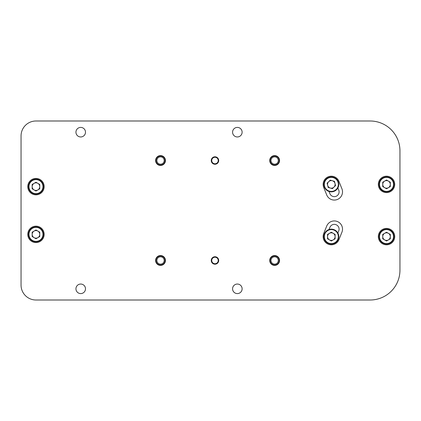 <?xml version="1.0" encoding="UTF-8"?>
<svg xmlns="http://www.w3.org/2000/svg" width="421" height="421" viewBox="0 0 421 421"><rect width="100%" height="100%" fill="white"/><g stroke="black" fill="none" stroke-linecap="round" stroke-linejoin="round"><path stroke-width="0.63" d="M279.565 160.527A4.92 4.92 0 0 1 274.645 165.448A4.92 4.92 0 0 1 269.724 160.527A4.92 4.92 0 0 1 274.645 155.607A4.92 4.92 0 0 1 279.565 160.527M279.565 260.473A4.92 4.92 0 0 1 274.645 265.393A4.92 4.92 0 0 1 269.724 260.473A4.92 4.92 0 0 1 274.645 255.552A4.92 4.92 0 0 1 279.565 260.473M165.448 260.473A4.92 4.92 0 0 1 160.527 265.393A4.92 4.92 0 0 1 155.607 260.473A4.92 4.92 0 0 1 160.527 255.552A4.92 4.92 0 0 1 165.448 260.473M165.448 160.527A4.92 4.92 0 0 1 160.527 165.448A4.92 4.92 0 0 1 155.607 160.527A4.92 4.92 0 0 1 160.527 155.607A4.92 4.92 0 0 1 165.448 160.527M211.247 260.473A3.731 3.731 0 0 0 216.252 263.978A3.731 3.731 0 0 1 211.474 261.751A3.731 3.731 0 0 1 213.7 256.968A3.731 3.731 0 0 1 218.478 259.199A3.731 3.731 0 0 1 216.252 263.978M242.122 132.183A4.773 4.773 0 0 1 237.349 136.957A4.773 4.773 0 0 1 232.576 132.183A4.773 4.773 0 0 1 237.349 127.41A4.773 4.773 0 0 1 242.122 132.183M242.122 288.817A4.773 4.773 0 0 1 237.349 293.59A4.773 4.773 0 0 1 232.576 288.817A4.773 4.773 0 0 1 237.349 284.043A4.773 4.773 0 0 1 242.122 288.817M85.495 288.817A4.773 4.773 0 0 1 80.721 293.59A4.773 4.773 0 0 1 75.943 288.817A4.773 4.773 0 0 1 80.721 284.043A4.773 4.773 0 0 1 85.495 288.817M85.495 132.183A4.773 4.773 0 0 1 80.721 136.957A4.773 4.773 0 0 1 75.943 132.183A4.773 4.773 0 0 1 80.721 127.41A4.773 4.773 0 0 1 85.495 132.183M378.321 236.607A8.204 8.204 0 0 0 386.525 244.811A8.204 8.204 0 0 0 394.73 236.607A8.204 8.204 0 0 0 386.525 228.403A8.204 8.204 0 0 0 378.321 236.607M378.321 184.393A8.204 8.204 0 0 0 386.525 192.597A8.204 8.204 0 0 0 394.73 184.393A8.204 8.204 0 0 0 386.525 176.189A8.204 8.204 0 0 0 378.321 184.393M27.765 186.635A8.204 8.204 0 0 0 35.969 194.839A8.204 8.204 0 0 0 44.173 186.635A8.204 8.204 0 0 0 35.969 178.43A8.204 8.204 0 0 0 27.765 186.635M27.765 234.365A8.204 8.204 0 0 0 35.969 242.57A8.204 8.204 0 0 0 44.173 234.365A8.204 8.204 0 0 0 35.969 226.161A8.204 8.204 0 0 0 27.765 234.365M342.52 229.145A8.204 8.204 0 0 0 326.696 226.098L323.712 233.56A8.204 8.204 0 0 0 328.285 244.222A8.204 8.204 0 0 0 338.947 239.654L341.931 232.192A8.204 8.204 0 0 0 342.52 229.145M337.889 233.055L338.747 230.918A4.773 4.773 0 0 0 335.216 224.461A4.773 4.773 0 0 0 329.88 227.372L329.027 229.513M342.52 191.855A8.204 8.204 0 0 0 341.931 188.808L338.947 181.346A8.204 8.204 0 0 0 328.285 176.778A8.204 8.204 0 0 0 323.712 187.44L326.696 194.902A8.204 8.204 0 0 0 342.52 191.855M329.027 191.487L329.88 193.628A4.773 4.773 0 0 0 339.089 191.855A4.773 4.773 0 0 0 338.747 190.082L337.889 187.945M399.95 270.171L399.95 150.829A29.833 29.833 0 0 0 370.117 120.995L35.969 120.995A14.919 14.919 0 0 0 21.05 135.915L21.05 285.085A14.919 14.919 0 0 0 35.969 300.005L370.117 300.005A29.833 29.833 0 0 0 399.95 270.171M218.704 260.473A3.731 3.731 0 0 0 213.7 256.968M37.864 237.649A3.794 3.794 0 0 0 37.864 231.082A3.794 3.794 0 0 0 32.175 234.365A3.794 3.794 0 0 0 37.864 237.649M28.507 234.365A7.457 7.457 0 0 1 35.969 226.908A7.457 7.457 0 0 1 43.426 234.365A7.457 7.457 0 0 1 35.969 241.828A7.457 7.457 0 0 1 28.507 234.365A7.457 7.457 0 0 0 35.969 241.828A7.457 7.457 0 0 0 43.426 234.365M35.969 229.987L39.758 232.176L39.758 236.555L35.969 238.744L32.175 236.555L32.175 232.176L35.969 229.987M37.864 189.918A3.794 3.794 0 0 0 37.864 183.351A3.794 3.794 0 0 0 32.175 186.635A3.794 3.794 0 0 0 37.864 189.918M28.507 186.635A7.457 7.457 0 0 1 35.969 179.172A7.457 7.457 0 0 1 43.426 186.635A7.457 7.457 0 0 1 35.969 194.092A7.457 7.457 0 0 1 28.507 186.635A7.457 7.457 0 0 0 35.969 194.092A7.457 7.457 0 0 0 43.426 186.635M35.969 182.256L39.758 184.445L39.758 188.824L35.969 191.013L32.175 188.824L32.175 184.445L35.969 182.256M333.227 239.891A3.794 3.794 0 0 0 333.227 233.323A3.794 3.794 0 0 0 327.538 236.607A3.794 3.794 0 0 0 333.227 239.891M323.87 236.607A7.457 7.457 0 0 1 331.332 229.145A7.457 7.457 0 0 1 338.789 236.607A7.457 7.457 0 0 1 331.332 244.064A7.457 7.457 0 0 1 323.87 236.607A7.457 7.457 0 0 0 331.332 244.064A7.457 7.457 0 0 0 338.789 236.607M331.332 232.229L335.121 234.418L335.121 238.796L331.332 240.986L327.538 238.796L327.538 234.418L331.332 232.229M330.296 188.045A3.794 3.794 0 0 0 335.005 183.467A3.794 3.794 0 0 0 328.69 181.672A3.794 3.794 0 0 0 330.296 188.045M326.133 179.046A7.457 7.457 0 0 1 336.679 179.199A7.457 7.457 0 0 1 336.526 189.745A7.457 7.457 0 0 1 325.98 189.592A7.457 7.457 0 0 1 326.133 179.046A7.457 7.457 0 0 0 325.98 189.592A7.457 7.457 0 0 0 336.526 189.745M334.474 181.346L335.542 185.587L332.401 188.64L328.191 187.445L327.117 183.198L330.259 180.151L334.474 181.346M211.247 160.527A3.731 3.731 0 0 1 214.973 156.796A3.731 3.731 0 0 1 218.704 160.527A3.731 3.731 0 0 1 214.973 164.258A3.731 3.731 0 0 1 211.247 160.527M214.973 157.275A3.247 3.247 0 0 1 218.225 160.527A3.247 3.247 0 0 1 214.973 163.774A3.247 3.247 0 0 1 211.726 160.527A3.247 3.247 0 0 1 214.973 157.275M213.863 257.42A3.247 3.247 0 0 1 218.031 259.362A3.247 3.247 0 0 1 216.089 263.525A3.247 3.247 0 0 1 211.921 261.583A3.247 3.247 0 0 1 213.863 257.42M388.42 239.891A3.794 3.794 0 0 0 388.42 233.323A3.794 3.794 0 0 0 382.731 236.607A3.794 3.794 0 0 0 388.42 239.891M379.063 236.607A7.457 7.457 0 0 1 386.525 229.145A7.457 7.457 0 0 1 393.982 236.607A7.457 7.457 0 0 1 386.525 244.064A7.457 7.457 0 0 1 379.063 236.607A7.457 7.457 0 0 0 386.525 244.064A7.457 7.457 0 0 0 393.982 236.607M386.525 232.229L390.314 234.418L390.314 238.796L386.525 240.986L382.731 238.796L382.731 234.418L386.525 232.229M388.42 187.677A3.794 3.794 0 0 0 388.42 181.109A3.794 3.794 0 0 0 382.731 184.393A3.794 3.794 0 0 0 388.42 187.677M379.063 184.393A7.457 7.457 0 0 1 386.525 176.936A7.457 7.457 0 0 1 393.982 184.393A7.457 7.457 0 0 1 386.525 191.855A7.457 7.457 0 0 1 379.063 184.393A7.457 7.457 0 0 0 386.525 191.855A7.457 7.457 0 0 0 393.982 184.393M386.525 180.014L390.314 182.204L390.314 186.582L386.525 188.771L382.731 186.582L382.731 182.204L386.525 180.014M270.998 260.473A3.647 3.647 0 0 1 274.645 256.826A3.647 3.647 0 0 1 278.292 260.473A3.647 3.647 0 0 1 274.645 264.12A3.647 3.647 0 0 1 270.998 260.473M270.171 260.473A4.473 4.473 0 0 1 274.645 256A4.473 4.473 0 0 1 279.118 260.473A4.473 4.473 0 0 1 274.645 264.946A4.473 4.473 0 0 1 270.171 260.473M162.832 257.647A3.647 3.647 0 0 1 163.353 262.778A3.647 3.647 0 0 1 158.222 263.299A3.647 3.647 0 0 1 157.701 258.168A3.647 3.647 0 0 1 162.832 257.647M163.359 257.005A4.473 4.473 0 0 1 163.995 263.304A4.473 4.473 0 0 1 157.696 263.941A4.473 4.473 0 0 1 157.059 257.641A4.473 4.473 0 0 1 163.359 257.005M156.88 160.527A3.647 3.647 0 0 1 160.527 156.88A3.647 3.647 0 0 1 164.174 160.527A3.647 3.647 0 0 1 160.527 164.174A3.647 3.647 0 0 1 156.88 160.527M156.054 160.527A4.473 4.473 0 0 1 160.527 156.054A4.473 4.473 0 0 1 165 160.527A4.473 4.473 0 0 1 160.527 165A4.473 4.473 0 0 1 156.054 160.527M270.998 160.527A3.647 3.647 0 0 1 274.645 156.88A3.647 3.647 0 0 1 278.292 160.527A3.647 3.647 0 0 1 274.645 164.174A3.647 3.647 0 0 1 270.998 160.527M270.171 160.527A4.473 4.473 0 0 1 274.645 156.054A4.473 4.473 0 0 1 279.118 160.527A4.473 4.473 0 0 1 274.645 165A4.473 4.473 0 0 1 270.171 160.527M42.979 234.365A7.01 7.01 0 0 0 35.969 227.356A7.01 7.01 0 0 0 28.954 234.365A7.01 7.01 0 0 0 35.969 241.38A7.01 7.01 0 0 0 42.979 234.365M42.979 186.635A7.01 7.01 0 0 0 35.969 179.62A7.01 7.01 0 0 0 28.954 186.635A7.01 7.01 0 0 0 35.969 193.644A7.01 7.01 0 0 0 42.979 186.635M338.342 236.607A7.01 7.01 0 0 0 331.332 229.592A7.01 7.01 0 0 0 324.317 236.607A7.01 7.01 0 0 0 331.332 243.617A7.01 7.01 0 0 0 338.342 236.607M336.216 189.424A7.01 7.01 0 0 0 336.358 179.509A7.01 7.01 0 0 0 326.443 179.367A7.01 7.01 0 0 0 326.301 189.282A7.01 7.01 0 0 0 336.216 189.424M393.535 236.607A7.01 7.01 0 0 0 386.525 229.592A7.01 7.01 0 0 0 379.516 236.607A7.01 7.01 0 0 0 386.525 243.617A7.01 7.01 0 0 0 393.535 236.607M393.535 184.393A7.01 7.01 0 0 0 386.525 177.383A7.01 7.01 0 0 0 379.516 184.393A7.01 7.01 0 0 0 386.525 191.408A7.01 7.01 0 0 0 393.535 184.393M279.491 260.473A4.847 4.847 0 0 1 274.645 265.319A4.847 4.847 0 0 1 269.798 260.473A4.847 4.847 0 0 1 274.645 255.626A4.847 4.847 0 0 1 279.491 260.473M157.459 264.23A4.847 4.847 0 0 1 156.77 257.405A4.847 4.847 0 0 1 163.595 256.715A4.847 4.847 0 0 1 164.285 263.541A4.847 4.847 0 0 1 157.459 264.23M165.374 160.527A4.847 4.847 0 0 1 160.527 165.374A4.847 4.847 0 0 1 155.681 160.527A4.847 4.847 0 0 1 160.527 155.681A4.847 4.847 0 0 1 165.374 160.527M279.491 160.527A4.847 4.847 0 0 1 274.645 165.374A4.847 4.847 0 0 1 269.798 160.527A4.847 4.847 0 0 1 274.645 155.681A4.847 4.847 0 0 1 279.491 160.527"/></g></svg>
